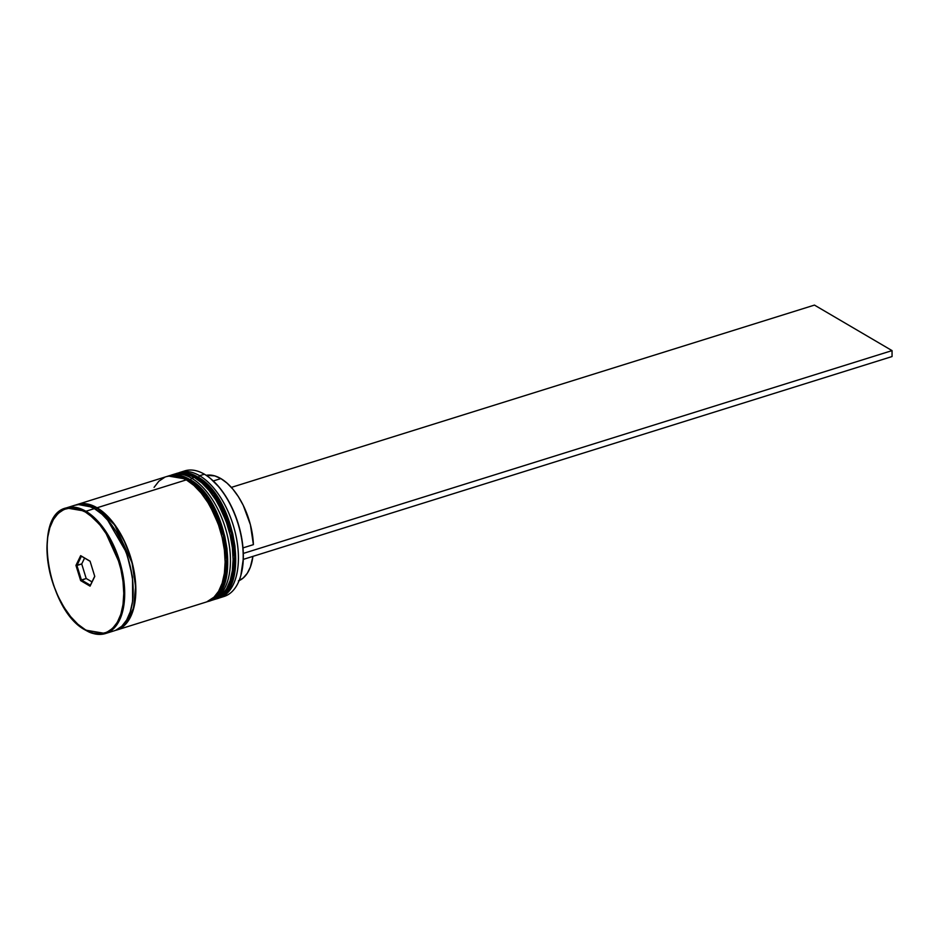 <?xml version="1.0" encoding="UTF-8"?>
<svg xmlns="http://www.w3.org/2000/svg" width="939" height="939" viewBox="0 0 939 939"><rect width="100%" height="100%" fill="white"/><g stroke="black" fill="none" stroke-linecap="round" stroke-linejoin="round"><path stroke-width="1.41" d="M195.488 476.648L186.462 474.007M215.794 599.059A65.8 35.06 -107.4 0 0 216.064 598.976A65.8 35.06 -107.4 0 0 233.87 542.542A65.8 35.06 -107.4 0 0 196.427 476.719L176.262 473.538A65.8 35.06 72.6 0 1 195.899 476.883A1.972 1.444 120.4 0 0 194.819 477.681A1.972 1.444 -59.6 0 1 195.899 476.883L196.427 476.719A65.8 35.06 -107.4 0 0 176.79 473.373L196.427 476.719A1.972 1.444 -59.6 0 1 197.988 477.681M175.464 473.808L176.79 473.373A65.8 35.06 -107.4 0 0 176.532 473.456M195.899 476.883A65.8 35.06 72.6 0 1 233.342 542.707A65.8 35.06 72.6 0 1 215.524 599.141A65.8 35.06 72.6 0 1 214.726 599.375L225.078 592.638L232.273 578.354L234.668 557.05L231.311 532.812L213.81 494.102L195.899 476.883M234.938 568.576L235.654 557.743L234.938 546.075L232.79 533.998L229.316 521.99M224.632 510.499L218.928 499.982M212.425 490.839L205.359 483.409M176.79 473.373C183.34 471.437 190.206 472.575 197.425 476.789A1.972 1.444 120.4 0 0 196.427 476.719L214.338 493.937L231.839 532.648L235.208 556.886L232.802 578.189L225.606 592.474L215.524 599.141M167.776 476.226L168.55 475.956A65.8 35.06 -107.4 0 1 168.82 475.862L188.457 479.207A1.972 1.444 -59.6 0 1 190.018 480.169M186.849 480.181A1.972 1.444 -59.6 0 1 187.929 479.371L168.292 476.026A65.8 35.06 72.6 0 1 187.929 479.371L188.457 479.207A65.8 35.06 -107.4 0 0 168.82 475.862C175.358 473.937 182.236 475.075 189.455 479.289A1.972 1.444 120.4 0 0 188.457 479.207L187.929 479.371A65.8 35.06 72.6 0 1 225.36 545.195A65.8 35.06 72.6 0 1 207.554 601.629A65.8 35.06 72.6 0 1 206.756 601.864L217.109 595.126L224.304 580.854L226.698 559.55L223.341 535.3L205.841 496.602L187.929 479.371A1.972 1.444 120.4 0 0 186.849 480.181M207.824 601.547A65.8 35.06 -107.4 0 0 208.094 601.465A65.8 35.06 -107.4 0 0 225.9 545.031A65.8 35.06 -107.4 0 0 188.457 479.207L206.369 496.426L223.869 535.136L227.226 559.374L224.832 580.678L217.637 594.962L207.554 601.629M226.956 571.065L227.684 560.243L226.956 548.564L224.82 536.486L221.346 524.478M216.663 512.987L210.958 502.471M204.456 493.327L197.39 485.909M107.316 519.584L126.589 552.766L132.493 576.922L132.634 600.573L132.493 576.922L126.589 552.766L107.316 519.584M85.895 511.274L66.258 507.929A65.8 35.06 72.6 0 1 85.895 511.274L94.393 508.609A65.8 35.06 -107.4 0 0 74.756 505.276L66.258 507.929C31.879 514.959 47.478 611.101 85.555 630.163L85.367 629.764C74.122 625.538 47.478 592.251 46.95 548.364C47.478 505.112 74.122 503.081 85.367 512.025L85.895 511.274A65.8 35.06 72.6 0 1 123.338 577.098A65.8 35.06 72.6 0 1 105.532 633.532A65.8 35.06 72.6 0 1 85.895 630.186L105.532 633.532L115.074 627.029L122.27 612.744L124.664 591.441L121.307 567.203L103.806 528.493L85.895 511.274L85.367 512.025L77.867 508.762L70.66 507.893L64.016 509.431L58.195 513.34L53.429 519.467L49.873 527.554L47.689 537.319L46.95 548.364L47.689 560.29L49.873 572.614L53.429 584.868L58.195 596.594L64.016 607.322L70.66 616.665L77.867 624.235L85.367 629.764L92.855 633.027L100.062 633.907L106.706 632.358L112.527 628.449L117.305 622.334L120.849 614.235L123.032 604.47L123.772 593.425L123.032 581.511L120.849 569.187L117.305 556.921L112.527 545.207L106.706 534.467L100.062 525.136L92.855 517.553L85.367 512.025C96.6 516.25 123.244 549.55 123.772 593.425C123.244 636.689 96.6 638.72 85.367 629.764L85.555 630.163C92.644 634.283 99.299 635.398 105.532 633.532L114.03 630.867A65.8 35.06 -107.4 0 0 131.836 574.445A65.8 35.06 -107.4 0 0 94.393 508.609L85.895 511.274M79.85 625.926L85.895 630.186M182.424 471.789A65.8 35.06 72.6 0 1 204.397 474.218A65.8 35.06 -107.4 0 0 184.76 470.885A65.8 35.06 -107.4 0 0 182.424 471.789M199.62 475.721A65.8 35.06 -107.4 0 0 178.433 472.939A65.8 35.06 72.6 0 1 179.983 472.376A65.8 35.06 72.6 0 1 199.62 475.721L204.397 474.218L199.62 475.721A65.8 35.06 72.6 0 1 237.051 541.545A65.8 35.06 72.6 0 1 219.245 597.979A65.8 35.06 72.6 0 1 217.66 598.401A65.8 35.06 -107.4 0 0 237.285 543.024A65.8 35.06 -107.4 0 0 199.62 475.721L198.434 477.411L199.62 475.721M211.275 600.467A65.8 35.06 72.6 0 1 209.69 600.89A65.8 35.06 -107.4 0 0 229.316 545.524A65.8 35.06 -107.4 0 0 191.638 478.209A65.8 35.06 72.6 0 1 229.081 544.033A65.8 35.06 72.6 0 1 211.275 600.467L213.939 599.634A65.8 35.06 -107.4 0 0 231.745 543.212A65.8 35.06 -107.4 0 0 194.303 477.376L191.638 478.209L190.464 479.899L191.638 478.209A65.8 35.06 -107.4 0 0 170.464 475.427A65.8 35.06 72.6 0 1 172.013 474.864A65.8 35.06 72.6 0 1 191.638 478.209L194.303 477.376A65.8 35.06 -107.4 0 0 174.666 474.042A65.8 35.06 -107.4 0 0 173.351 474.5M75.496 505.159L82.209 503.597L89.487 504.489L97.057 507.776L186.333 479.864A65.8 35.06 -107.4 0 0 166.696 476.531L77.421 504.443A65.8 35.06 72.6 0 1 97.057 507.776L104.616 513.363L111.905 521.016L118.607 530.441L124.488 541.287L129.312 553.13L132.904 565.513L135.11 577.955L135.85 589.997L135.11 601.16L132.904 611.019L129.312 619.2L124.488 625.374L118.607 629.318L115.333 630.409A65.8 35.06 72.6 0 0 116.682 630.046L205.958 602.134A65.8 35.06 -107.4 0 0 223.775 545.7A65.8 35.06 -107.4 0 0 186.333 479.864L97.057 507.776A65.8 35.06 72.6 0 1 134.488 573.612A65.8 35.06 72.6 0 1 116.682 630.046M76.106 504.9A65.8 35.06 72.6 0 1 77.421 504.443M96.201 509.736A1.643 1.197 120.4 0 0 97.057 508.081L114.687 524.948L132.047 562.801L135.603 586.699L133.538 607.967L126.683 622.545L117.363 629.47L124.347 625.081L129.148 618.942L132.716 610.796L134.911 600.995L135.662 589.88L134.911 577.908L132.716 565.513L129.148 553.2L124.347 541.416L118.502 530.629L111.823 521.251L104.581 513.633L97.057 508.081A1.643 1.197 -59.6 0 1 96.201 509.736M242.99 547.895L253.401 544.643A55.272 29.449 -107.4 0 0 220.876 478.585L213.282 480.956L220.876 478.585A55.272 29.449 -107.4 0 0 206.181 475.334L214.749 475.885L220.876 478.585L226.992 483.057L232.895 489.16L238.365 496.649L243.224 505.288L250.396 524.69L253.401 544.643L242.99 547.895M210.571 478.597L219.174 487.212L225.665 496.121L231.393 506.379L236.182 517.612L239.832 529.42L242.239 541.369L243.295 553.036A65.143 34.708 -107.4 0 0 210.688 478.702A65.143 34.708 -107.4 0 0 210.453 478.503M78.301 504.525L97.057 508.081L89.522 504.795L82.28 503.914L78.289 504.525M240.807 575.584A65.143 34.708 -107.4 0 0 240.889 575.29A65.143 34.708 -107.4 0 0 243.295 558.987L240.83 575.49M90.062 561.17L94.769 576.417L90.062 586.147L80.66 580.619L75.953 565.384L80.66 555.653L90.062 561.17L80.66 555.653L75.953 565.384L76.928 565.478L81.411 556.205L90.109 561.311L80.66 555.653L81.411 556.205L76.928 565.478L81.716 563.975L75.953 565.384L80.66 580.619L86.2 578.494L91.999 581.898L86.2 578.494L81.411 579.997L76.928 565.478L81.411 579.997L80.66 580.619L90.062 586.147L90.367 585.255L81.411 579.997L90.367 585.255L90.062 586.147L94.769 576.417L90.062 561.17M115.955 630.151L121.835 626.207L126.659 620.022L130.239 611.852L132.446 601.993L133.197 590.831L132.446 578.788L130.239 566.346L126.659 553.963L121.835 542.12L115.955 531.274L109.241 521.849L101.964 514.196L94.393 508.609L86.822 505.311L79.545 504.431L74.627 505.311M110.227 631.313L109.17 631.395M207.883 601.406L213.763 597.462L218.587 591.288L222.179 583.107L224.386 573.248L225.125 562.085L224.386 550.043L222.179 537.601L218.587 525.218L213.763 513.375L207.883 502.529L201.181 493.104L193.904 485.451L186.333 479.864L178.762 476.578L171.485 475.686L166.567 476.566M164.771 477.247L158.891 481.191L154.066 487.376M213.799 599.681L221.733 594.974L226.557 588.788L230.149 580.619L232.356 570.759L233.095 559.597L232.356 547.554L230.149 535.101L226.557 522.73L221.733 510.886L215.853 500.041L209.151 490.616L201.873 482.963L194.303 477.376L186.732 474.078L179.455 473.197L174.537 474.078M219.245 597.979L224.034 596.476A65.8 35.06 -107.4 0 0 241.839 540.054A65.8 35.06 -107.4 0 0 204.397 474.218A65.8 35.06 72.6 0 1 210.219 478.303A65.8 35.06 72.6 0 1 240.724 575.877A65.8 35.06 72.6 0 1 221.592 597.063M243.295 558.987A65.143 34.708 -107.4 0 0 243.295 553.036L243.295 558.987A65.143 34.708 -107.4 0 0 243.295 553.036L243.295 558.987M84.58 558.071L81.716 563.975L86.2 578.494L81.716 563.975L84.58 558.071M94.722 576.253L90.367 585.255L94.722 576.253M239.105 580.631A55.272 29.449 -107.4 0 0 252.92 556.369L250.396 567.003L247.274 573.295L243.224 577.99L238.365 580.936M231.358 487.388L814.453 305.093L892.05 350.611L243.729 553.294L892.05 350.611L814.453 305.093L231.358 487.388M892.05 356.55L243.729 559.245L892.05 356.55L892.05 350.611L892.05 356.55M197.425 476.789C235.419 496.109 251.312 591.089 216.064 598.976M168.82 475.862L167.494 476.296M189.455 479.289C227.449 498.597 243.342 593.577 208.094 601.465M179.983 472.376L184.76 470.885M172.013 474.864L174.666 474.042M240.724 575.877L240.889 575.29"/></g></svg>
